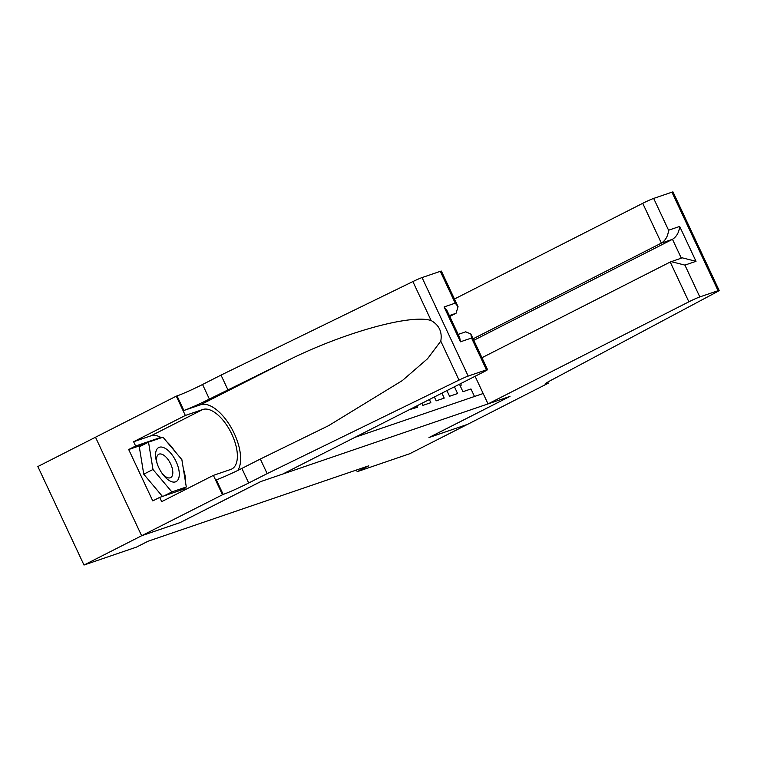 <?xml version="1.0" encoding="UTF-8"?>
<svg xmlns="http://www.w3.org/2000/svg" width="757" height="757" viewBox="0 0 757 757"><rect width="100%" height="100%" fill="white"/><g stroke="black" fill="none" stroke-linecap="round" stroke-linejoin="round"><path stroke-width="1.14" d="M144.861 443.999L128.69 449.526L135.617 446.005L133.62 441.747L185.333 415.461L176.296 396.157L37.85 466.539L83.989 565.044L136.497 547.103L148.041 541.236L368.763 465.81L357.219 471.677L409.726 453.736L467.438 424.403L428.982 437.546L509.773 396.479L260.966 481.499L180.166 522.567L141.71 535.71L83.989 565.044M409.31 409.717L417.467 407.247L416.833 405.894M421.848 403.349L422.813 405.411L430.837 402.677L429.37 399.526M434.376 396.971L436.193 400.841L444.217 398.106L441.899 393.148M446.914 390.603L449.573 396.271L457.597 393.526L454.437 386.78M355.005 437.319L483.174 393.517M474.497 396.488L470.977 388.956L462.943 391.7L459.452 384.234M356.443 470.021L357.219 471.677M460.076 385.578L461.174 385.199L460.833 383.525M460.142 385.72L461.174 385.199M170.088 481.026A19.143 9.122 63.1 0 0 179.002 470.636A19.143 9.122 63.1 0 0 164.742 448.087A19.143 9.122 63.1 0 0 156.794 462.536A19.143 9.122 63.1 0 0 162.793 474.336A19.143 9.122 63.1 0 0 170.088 481.026M162.102 473.39A13.106 6.245 63.1 0 0 166.521 477.222A13.106 6.245 63.1 0 0 170.628 477.629A13.106 6.245 63.1 0 0 171.744 466.643A13.106 6.245 63.1 0 0 162.859 454.673A13.106 6.245 63.1 0 0 158.752 454.266A13.106 6.245 63.1 0 0 157.153 463.644M162.481 496.441L143.745 474.185L139.307 446.829L148.533 442.135L162.982 437.196L181.86 459.622L186.298 486.988L171.858 491.918L152.98 469.491L148.533 442.135M178.434 490.981L186.298 486.988M163.985 495.92L171.858 491.918M143.745 474.185L152.98 469.491M475.093 376.276L488.038 403.907L688.879 301.816L670.229 262.017L481.954 357.72M454.455 299.015L642.731 203.311A8.838 0.52 -25.1 0 1 653.669 198.419L671.932 192.183A8.838 0.52 -25.1 0 1 673.011 191.956L719.15 290.461A8.838 0.52 154.9 0 1 716.699 292.032L554.361 378.547A20.619 1.221 154.9 0 0 545.059 384.092A20.619 1.221 154.9 0 0 547.566 383.562L467.504 424.384L429.181 437.48L509.981 396.403L488.038 403.907M653.669 198.419L668.573 230.232L679.672 226.438L696.014 261.316L684.915 265.111L699.818 296.924L718.071 290.688L671.932 192.183M547.737 382.105L548.305 383.307M473.097 338.814L661.372 243.111L642.731 203.311M719.15 290.461A8.838 0.52 154.9 0 0 718.071 290.688M699.818 296.924A8.838 0.52 154.9 0 0 688.879 301.816M473.797 340.309L672.481 239.316L661.372 243.111C665.573 240.395 667.967 236.099 668.573 230.232M679.672 226.438C679.076 232.304 676.673 236.6 672.481 239.316L681.309 258.156M696.014 261.316L682.246 257.834L670.229 262.017M684.915 265.111L671.147 261.629M449.753 316.473L456.036 313.284L449.336 315.574M267.164 473.617L248.693 483.004A20.619 1.221 -25.1 0 1 223.173 494.416L141.635 535.738L179.967 522.642L260.758 481.566L282.702 474.071L483.534 371.99A8.838 0.52 154.9 0 0 487.527 369.605A8.838 0.52 154.9 0 0 486.448 369.842L468.186 376.078A8.838 0.52 154.9 0 0 459.026 380.09L267.164 473.617L260.332 459.035L328.529 425.699L402.327 380.572L427.554 358.723L440.782 341.133C442.381 331.992 439.164 325.132 431.13 320.533C410.786 313.777 342.58 332.891 286.676 361.004L209.377 399.071A20.619 1.221 -25.1 0 1 183.856 410.483L177.024 395.911L176.296 396.157M227.848 389.685L221.016 375.103L202.554 384.499A20.619 1.221 -25.1 0 1 177.024 395.911M223.173 494.416L216.341 479.834A20.619 1.221 -25.1 0 0 241.871 468.422L260.332 459.035M486.448 369.842L471.545 338.019L460.445 341.814L444.104 306.945L455.212 303.15L440.309 271.328L422.046 277.573L468.186 376.078M431.13 320.533L412.887 281.576L221.016 375.103M222.435 494.662L213.398 475.368L161.686 501.645L159.689 497.387L184.594 488.88L184.443 487.924M128.69 449.526L152.763 500.907L159.689 497.387M141.635 535.738L95.496 437.224M213.398 475.368L230.847 469.397A33.128 15.783 63.1 0 0 231.831 468.98A33.128 15.783 63.1 0 0 231.387 433.297A33.128 15.783 63.1 0 0 202.791 409.499L185.333 415.461M237.726 470.485A38.361 18.272 63.1 0 0 231.434 428.036A38.361 18.272 63.1 0 0 200.577 404.768L183.856 410.483M412.887 281.576A8.838 0.52 -25.1 0 1 422.046 277.573M440.309 271.328A8.838 0.52 -25.1 0 1 441.378 271.101L458.07 306.727L456.036 313.284M133.62 441.747L151.078 435.777A33.128 15.783 -116.9 0 1 161.411 437.735M166.937 441.889A33.128 15.783 -116.9 0 1 175.066 451.55M183.336 468.687A33.128 15.783 -116.9 0 1 185.673 483.136M185.191 487.546A33.128 15.783 -116.9 0 1 184.443 490.082M160.881 437.915L160.531 437.489L135.617 446.005M157.276 439.145L160.531 437.489M471.545 338.019L470.835 333.988L465.744 331.821L458.155 334.414M460.445 341.814L459.736 337.773L446.971 310.521L444.104 306.945M455.212 303.15L458.07 306.727M547.074 382.503L547.566 383.562M209.377 399.071L202.554 384.499M241.871 468.422L248.693 483.004M459.026 380.09L440.782 341.133M286.676 361.004L200.577 404.768M151.078 435.777L202.791 409.499M487.527 369.605L470.835 333.988"/></g></svg>
